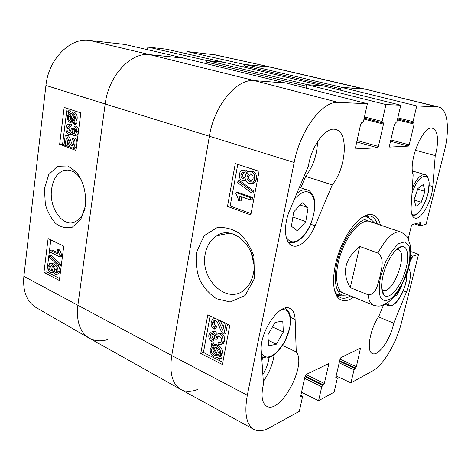 <?xml version="1.0" encoding="UTF-8"?>
<svg xmlns="http://www.w3.org/2000/svg" width="471" height="471" viewBox="0 0 471 471"><rect width="100%" height="100%" fill="white"/><g stroke="black" fill="none" stroke-linecap="round" stroke-linejoin="round"><path stroke-width="0.71" d="M64.021 145.003L65.269 134.9L66.111 135.436C66.9 136.16 67.718 137.744 68.554 140.199C69.832 143.879 70.886 145.751 71.716 145.81L72.375 145.875L73.87 143.567C74.059 141.647 73.5 140.393 72.175 139.799L72.558 137.897C74.483 138.951 75.266 140.988 74.913 144.002C74.565 146.298 73.764 147.582 72.51 147.853L71.439 147.741C70.409 147.747 69.172 145.716 67.736 141.636L66.146 137.95L65.216 145.445L64.021 145.003M66.111 135.436L68.083 135.407L67.241 134.877L65.269 134.9M68.083 135.407C68.872 136.131 69.69 137.715 70.526 140.164C71.61 143.243 72.475 144.991 73.135 145.421M76.961 143.054C77.056 140.517 76.243 138.792 74.53 137.868L72.558 137.897M76.738 144.803C76.302 146.575 75.548 147.57 74.477 147.794L73.918 147.812M67.677 141.471L67.188 145.398L65.216 145.445M69.367 126.098L68.807 126.122L66.976 128.418C66.841 130.402 67.424 131.715 68.719 132.351L69.455 132.439L71.097 130.037L71.121 128.654L72.151 129.543C71.91 131.403 72.357 132.663 73.482 133.322L74.071 133.387L75.431 131.356L75.195 129.337L73.906 127.888L74.377 126.057C76.061 127.235 76.761 129.113 76.485 131.692C76.131 133.852 75.331 135.077 74.071 135.36L73.211 135.271L71.386 132.392L69.537 134.494L68.489 134.37C66.57 133.428 65.722 131.321 65.94 128.041C66.293 125.704 67.194 124.391 68.648 124.114L69.437 124.144L69.367 126.098L71.345 126.098L71.415 124.15L69.437 124.144M71.05 126.098L68.949 128.412L70.191 132.074M72.21 129.242L74.183 129.237L73.099 128.642L71.121 128.654M74.183 129.237L74.836 132.916M78.522 130.879C78.563 128.689 77.839 127.082 76.349 126.057L74.377 126.057M78.321 132.422C77.874 134.153 77.114 135.124 76.043 135.336L75.554 135.342M72.051 134.288L70.997 134.476M69.261 124.114L71.415 124.15M72.734 121.288L70.785 121.294C68.884 120.458 68.054 118.845 68.301 116.449L69.219 114.165L72.734 121.288M70.297 116.349L70.279 116.478C70.038 118.845 70.85 120.452 72.722 121.294M69.69 115.118L68.642 115.101M73.341 120.835L69.808 113.688L71.78 113.635C73.759 114.482 74.601 116.113 74.306 118.527L73.341 120.835M71.898 113.676L74.277 118.745M71.792 113.717L69.808 113.688M74.712 123.608L74.183 124.22L73.346 122.525L72.092 123.019L70.621 122.831C68.207 121.689 67.153 119.481 67.453 116.207L68.66 113.034L67.865 111.421L68.383 110.803L69.213 112.487L70.679 111.91L71.951 112.092C74.406 113.164 75.472 115.407 75.16 118.81L73.912 121.995L74.712 123.608L76.685 123.614L76.155 124.226L74.183 124.22M70.886 111.898L70.367 110.844L68.383 110.803M71.233 111.921L73.935 112.127C76.384 113.199 77.45 115.43 77.138 118.827L75.89 122.007L73.912 121.995M75.89 122.007L76.685 123.614M55.766 268.017L56.956 271.072L56.061 272.621L55.119 272.556L53.918 269.524L54.801 267.934L55.766 268.017M56.096 268.246L55.843 269.165L56.708 271.961M51.374 265.167C52.552 265.903 53.076 267.169 52.952 268.97L51.828 270.943L50.621 270.843C49.443 270.101 48.919 268.829 49.055 267.016L50.132 265.085L51.374 265.167M51.492 265.226L50.98 266.668C50.85 268.405 51.333 269.659 52.44 270.425M55.943 266.209C57.468 267.128 58.133 268.906 57.939 271.549L56.379 274.428L54.889 274.334L53.211 271.249L52.016 272.756L50.415 272.627C48.654 271.537 47.883 269.5 48.095 266.509L49.885 263.248L51.604 263.383C52.882 264.078 53.582 265.391 53.706 267.334L54.713 266.103L57.874 265.856C59.399 266.774 60.058 268.552 59.864 271.184L58.304 274.063L57.592 274.199M50.668 263.112L53.535 263.042L55.513 265.962M55.26 266.003L57.874 265.856M58.934 264.779L58.757 266.186L49.267 257.025L49.437 255.623L58.934 264.779L60.865 264.431L60.682 265.838L58.757 266.186M60.865 264.431L51.368 255.306L49.437 255.623M50.262 250.337L57.845 254.093L56.844 249.871L58.004 250.442L59.941 255.794L59.799 256.925L50.05 252.073L50.262 250.337L52.199 250.024L57.368 252.58M58.004 250.442L59.941 250.13L58.781 249.565L56.844 249.871M59.941 250.13L61.872 255.465L59.941 255.794M61.872 255.465L61.73 256.595L59.799 256.925M67.029 108.348L62.602 144.256L64.044 144.791M65.757 145.433L70.603 147.235M72.328 147.876L76.161 149.301M50.809 239.886L46.864 271.885L59.617 278.538M48.107 238.579L63.762 246.15L59.364 280.492L43.968 272.421L48.107 238.579M43.968 272.421L46.864 271.885M64.156 107.4L80.818 112.916L76.014 150.443L59.64 144.326L64.156 107.4M59.64 144.326L62.602 144.256M85.039 208.417C82.908 215.535 79.369 220.081 74.418 222.047C62.225 227.099 48.837 207.375 51.592 189.23C53.123 178.839 57.409 172.521 64.445 170.29C71.298 169.054 77.185 172.698 82.101 181.223M85.481 205.803C86.34 191.615 83.049 180.458 75.996 171.65L67.747 165.945L57.48 166.298L48.737 174.594L44.427 188.624L45.351 204.455C47.936 212.692 51.545 219.156 56.173 223.843C61.224 227.369 66.564 228.512 72.198 227.257L80.712 219.621L85.481 205.803M45.928 85.434L23.868 276.347C22.626 291.331 26.753 301.77 36.255 307.663L89.29 338.196C79.988 332.396 76.172 321.505 77.845 305.526L105.174 103.991C108.507 75.725 131.02 51.804 149.855 54.654L184.355 58.216L124.774 44.433L89.296 40.376C70.25 37.386 48.46 59.187 45.928 85.434L105.174 103.991C108.507 75.725 131.02 51.804 149.855 54.654L183.555 58.133L285.726 83.031M186.651 53.759L187.005 51.539L244.355 64.415L271.579 67.324M244.355 64.415L244.261 64.963M224.708 62.472L166.569 49.208L147.859 47.071L206.692 60.523L224.726 62.384M206.692 60.523L206.592 61.106M107.735 339.562C100.853 341.616 94.706 341.157 89.29 338.196M147.476 49.685L147.859 47.071M271.484 67.3L215.435 54.877L187.005 51.539M262.63 357.148L261.964 361.069M370.065 218.938L367.545 215.736M337.731 295.888L341.734 295.105M374.828 223.213L371.107 219.639C363.029 215.365 348.299 229.983 340.451 251.279C332.479 272.526 334.074 293.215 342.982 295.258L348.134 294.981M370.477 221.794C362.835 217.743 348.929 231.579 341.522 251.673C333.998 271.726 335.482 291.284 343.912 293.209M263.33 381.422C269.194 372.991 272.797 364.154 274.14 354.898M262.865 374.522C265.626 370.035 267.516 365.39 268.541 360.592L269.018 357.577M300.804 187.823L305.65 176.395C313.15 166.404 317.107 154.824 317.531 141.653M225.992 323.412L223.955 334.21L222.818 333.403C221.759 332.402 220.699 330.459 219.639 327.569C218.014 323.23 216.654 320.939 215.547 320.698L213.457 320.945L212.627 322.653C212.315 324.69 213.033 326.179 214.764 327.133L214.211 329.111C211.697 327.51 210.714 325.12 211.261 321.946L212.662 319.014L215.406 318.425M227.493 324.119L225.703 333.574L223.955 334.21M215.064 320.521L214.393 322.058C214.087 324.089 214.8 325.579 216.53 326.527L214.764 327.133M216.53 326.527L215.971 328.499L214.211 329.111M216.507 318.944C217.673 319.35 219.097 321.764 220.787 326.185L222.848 330.624L224.349 322.641M220.393 320.775L223.395 327.71M218.132 342.705L220.734 342.293L221.429 340.851C221.664 338.72 220.917 337.136 219.186 336.1L216.719 336.365L215.936 337.99L215.859 339.473L214.517 338.237C214.888 336.294 214.334 334.822 212.863 333.827L210.943 334.027L210.26 335.446C209.966 337.036 210.602 338.408 212.162 339.556L211.503 341.393C209.336 339.679 208.47 337.489 208.9 334.816L210.219 332.173L213.275 331.79L215.618 335.364L216.389 334.186L219.551 333.963C222.129 335.487 223.219 338.013 222.824 341.546L221.6 344.142L217.979 344.807L218.132 342.705L219.886 342.052L220.828 342.199M218.373 335.835L217.62 338.832L215.859 339.473M212.474 333.674L212.027 334.816C211.732 336.406 212.368 337.772 213.928 338.92L212.162 339.556M213.928 338.92L213.263 340.745L211.503 341.393M212.074 331.478L215.041 331.166L217.125 333.709M218.15 333.556L221.311 333.333C223.884 334.852 224.967 337.371 224.573 340.892L223.354 343.483L221.293 344.413M213.528 346.944L216.107 347.492C218.615 348.934 219.674 350.913 219.286 353.427L217.991 355.605L213.528 346.944M215.848 347.368L219.186 353.845M212.721 347.257L217.19 355.935L214.582 355.393C212.009 353.898 210.949 351.914 211.397 349.435L212.721 347.257M216.978 355.523L215.989 355.911M213.263 348.305L213.157 348.77C212.709 351.236 213.769 353.215 216.336 354.704L216.625 354.846M211.002 343.912L211.709 343.406L212.757 345.449L214.423 345.272L216.366 345.885C219.563 347.81 220.911 350.495 220.41 353.945L219.774 355.793L218.703 356.989L219.721 358.967L219.009 359.467L217.943 357.401L214.311 356.977C211.132 355.093 209.795 352.402 210.29 348.893L212.003 345.855L211.002 343.912M212.757 345.449L214.517 344.796L213.475 342.753L211.709 343.406M214.517 344.796L216.183 344.613L218.12 345.225C221.311 347.145 222.659 349.818 222.159 353.256L220.976 355.817L218.703 356.989M220.452 356.294L221.47 358.266L219.721 358.967M221.47 358.266L219.009 359.467M243.907 172.445L242.706 174.4C242.506 176.254 243.065 177.479 244.39 178.062L242.63 178.238C241.299 177.655 240.734 176.431 240.934 174.558L242.435 172.445L243.813 172.415C245.185 172.992 245.762 174.217 245.55 176.083L244.119 178.215L242.63 178.238M250.548 173.852L248.788 176.478C248.511 178.774 249.277 180.305 251.084 181.088L251.384 181.17M249.33 181.27C247.516 180.487 246.751 178.951 247.028 176.649L248.906 173.964L250.778 173.923C252.609 174.694 253.38 176.248 253.086 178.597L251.361 181.176L249.33 181.27L251.084 181.088M242.277 180.546C239.986 179.592 239.044 177.443 239.451 174.111C239.857 172.056 240.74 170.743 242.106 170.172L244.249 170.125C245.644 170.573 246.468 171.797 246.722 173.787L248.735 171.65L251.19 171.603C253.934 172.733 255.07 175.236 254.593 179.115C254.163 181.294 253.221 182.736 251.767 183.437L248.888 183.56C246.916 182.842 245.88 181.264 245.78 178.833L244.208 180.499L242.277 180.546M243.878 170.019L246.021 169.972L248.105 172.015M250.601 171.456L252.945 171.45C255.688 172.569 256.819 175.065 256.348 178.933C255.912 181.105 254.97 182.542 253.522 183.248L251.473 183.566M244.208 180.499L245.968 180.316L244.319 180.446M237.667 182.707L237.996 180.929L252.273 191.373L251.938 193.163L237.667 182.707M252.273 191.373L254.028 191.155L239.774 180.746L237.996 180.929M254.028 191.155L253.686 192.939L251.938 193.163M250.389 199.922L238.885 195.859L240.228 200.999L238.497 200.381C237.914 197.455 237.019 195.312 235.806 193.952L236.065 192.539L250.808 197.714L250.389 199.922L252.144 199.68L252.562 197.473L250.808 197.714M241.052 196.625L241.994 200.758L240.228 200.999M252.562 197.473L237.837 192.321L236.065 192.539M210.107 315.929L203.437 352.473L222.795 362.299M237.778 164.373L230.178 206.004L251.061 213.616M227.499 206.392L235.282 163.561L259.109 171.309L250.813 214.917L227.499 206.392L230.178 206.004M200.776 353.486L207.793 314.84L229.842 325.226L222.377 364.495L200.776 353.486L203.437 352.473M205.232 253.928C206.881 245.579 210.778 239.468 216.931 235.582C233.875 224.055 259.103 249.553 253.316 273.91C251.973 280.61 249.106 285.832 244.702 289.588C227.293 305.473 199.68 279.25 205.232 253.928M196.289 252.756C195.683 263.642 196.884 272.727 199.892 280.004C203.79 287.628 209.33 293.88 216.519 298.779L230.201 301.999L245.055 295.6L254.422 278.602L253.904 256.195C250.183 246.245 245.226 238.579 239.038 233.198C232.144 228.753 224.779 226.922 216.954 227.711L204.114 235.718L196.289 252.756M253.904 264.349L250.984 251.991M247.322 395.251L294.169 162.471C300.292 129.902 322.588 100.629 338.272 102.419L367.392 103.72L286.38 83.073L254.434 80.629C236.966 78.268 214.181 105.363 209.348 136.337L171.756 355.54C169.266 372.914 172.309 384.242 180.893 389.529L253.863 429.405C246.315 424.665 244.137 413.279 247.322 395.251L171.756 355.54L209.348 136.337C214.181 105.363 236.966 78.268 254.434 80.629L285.644 83.014M340.527 90.185L341.145 87.265L416.753 105.922L413.02 121.63L413.208 122.86L413.974 122.872L414.156 124.097L409.217 144.856L408.392 146.092L389.682 147.087L389.47 145.857L394.51 124.103L396.982 121.536L400.78 105.21L323.336 85.899L306.88 84.639L385.955 104.55L400.78 105.21M416.753 105.922L438.713 107.029L365.796 89.272L341.145 87.265M306.185 88.118L306.88 84.639M296.265 351.937C307.151 364.996 280.539 414.71 266.686 406.232C261.888 403.123 260.822 395.699 263.501 383.965L261.281 350.901C259.285 332.349 279.915 302.4 289.9 308.44C293.139 310.012 294.881 313.686 295.134 319.456L296.265 351.937L282.565 345.467M408.528 267.758C411.495 272.397 410.812 280.475 406.479 291.996L393.738 323.188L378.425 316.865M393.738 323.188C390.718 338.837 378.384 356.747 372.42 353.538C366.091 351.637 369.859 329.294 379.002 315.97L383.582 304.814M432.79 186.54C431.919 201.211 420.98 220.622 414.816 218.026C412.072 216.943 410.853 213.075 411.159 206.433L413.149 174.806C408.098 160.794 423.394 124.426 432.613 128.318C438.012 129.448 439.078 142.43 435.239 155.636L432.79 186.54L429.211 185.48M435.239 155.636L415.328 150.231M332.273 184.891L315.058 225.786C309.541 239.227 299.203 248.588 292.314 245.738C284.472 243.295 283.047 225.374 289.977 209.577L308.44 166.057C311.39 145.498 326.273 126.104 335.77 129.543C348.958 132.333 346.167 168.053 332.273 184.891L305.65 176.395M350.618 295.988C346.815 298.29 343.424 298.861 340.439 297.701L337.148 295.252L334.557 290.578M361.675 217.679L366.691 215.83L370.783 216.124C373.797 217.196 375.988 219.845 377.365 224.078M380.409 225.109C378.525 217.461 374.663 213.94 368.811 214.546C359.544 215.795 346.78 231.249 339.491 250.919C332.155 270.572 331.719 290.613 337.913 297.613C341.946 301.893 347.174 301.758 353.597 297.195M385.955 104.55L382.111 121.453L382.358 122.772L383.253 122.796L383.5 124.109L378.407 146.416L377.501 147.753L355.893 148.913L355.517 147.582L360.692 124.114L361.675 122.725L362.511 122.731L363.488 121.347L367.392 103.72M300.863 395.334L302.37 396.105L302.5 396.918L299.309 411.336L269.377 427.833C263.36 431.13 258.19 431.654 253.863 429.405M302.37 396.105L300.892 396.617L300.757 395.799L305.114 376.052L306.068 374.545L328.528 363.706L328.658 364.542L324.336 383.471L321.764 386.773L318.596 400.703L301.534 392.272M335.858 377.206L337.148 377.824L337.254 378.613L334.11 392.155L318.596 400.703M337.148 377.824L335.905 378.272L335.799 377.483L340.091 358.949L340.945 357.56L360.509 348.116L356.37 366.726L354.062 369.759L350.942 382.876L336.147 375.97M410.806 251.543L418.578 254.293L401.557 322.276C396.623 342.588 383.5 365.155 372.849 370.801L350.942 382.876M418.578 254.293L412.749 256.183L410.977 259.862L410.141 260.139M408.145 239.056L411.413 225.744L412.166 224.537L420.238 222.553L420.209 225.768L426.084 224.302L444.312 151.491C449.935 129.725 447.844 108.948 438.713 107.029M308.081 207.723L305.803 221.623L297.537 230.931L291.425 226.251L293.674 212.009L302.164 202.683L308.081 207.723L300.092 204.967M305.803 221.623L292.885 217.001M276.406 344.183L268.635 345.902L267.875 334.928L275.058 322.447L282.771 321.075L283.365 331.967L276.406 344.183L268.246 340.315M283.365 331.967L272.468 326.951M401.586 285.591L401.486 286.762L396.423 295.817L395.293 295.37M401.486 286.762L401.051 286.592M396.423 295.817L394.886 295.87M421.274 202.253L415.917 206.41L414.144 199.657L417.895 188.506L423.299 184.479L424.954 191.344L421.274 202.253L414.256 200.075M424.954 191.344L417.677 189.154M228.723 233.398L228.8 233.086M205.992 63.597L206.263 61.966L306.391 86.217L306.756 85.275M207.434 60.6L224.019 62.313L322.694 85.852L307.563 84.692L207.434 60.6L206.263 61.966M243.725 67.012L243.949 65.769L340.686 88.731L341.022 87.853M245.014 64.48L270.007 67.065L364.254 89.031L341.734 87.312L245.014 64.48L243.949 65.769M213.81 54.607L271.673 67.341L365.743 89.26L437.371 106.846M197.95 389.282C191.438 392.031 185.727 392.096 180.817 389.488L89.419 338.272C80.029 332.508 76.172 321.593 77.845 305.526L105.174 103.991L294.169 162.471M340.686 88.731L340.386 90.149M306.391 86.217L306.02 88.077M180.817 389.488C172.286 384.165 169.266 372.855 171.756 355.54L23.868 276.347M350.277 287.663C341.587 272.55 344.737 258.82 359.732 246.463L377.877 253.039C385.143 258.532 381.28 269.383 379.909 276.701C377.848 283.783 376.341 295.27 368.028 294.74L350.277 287.663L359.732 246.463M403.453 281.022C406.014 276.76 407.815 271.973 408.84 266.674C410.529 261.317 411.171 255.818 410.771 250.172M396.6 249.477L398.236 249.63C408.645 252.462 392.849 294.946 383.117 290.283L381.775 289.329M383.011 275.694C380.845 285.514 381.227 292.044 384.148 295.282C388.828 299.815 398.725 289.359 404.024 274.923C409.452 260.528 408.787 246.15 402.281 246.521C396.235 246.345 386.338 261.099 383.011 275.694M70.526 140.164L68.554 140.199M72.664 145.78L71.716 145.81M76.844 143.955L74.913 144.002M68.949 128.412L66.976 128.418M69.779 132.345L68.719 132.351M74.13 129.537L72.151 129.543M74.324 133.317L73.482 133.322M78.416 131.674L76.485 131.692M72.687 121.306L70.785 121.294M70.279 116.478L68.301 116.449M72.11 123.013L73.588 123.019L72.092 123.019M73.935 112.127L71.951 112.092M77.138 118.827L75.16 118.81M56.485 272.297L55.119 272.556M55.843 269.165L53.918 269.524M52.369 270.519L50.621 270.843M50.98 266.668L49.055 267.016M59.864 271.184L57.939 271.549M53.535 263.042L51.604 263.383M338.272 102.419L254.434 80.629L149.855 54.654L89.296 40.376M369.641 218.656L367.174 215.765M337.472 295.617L341.228 295.046M367.88 217.467L365.637 216.042M336.488 294.404L339.12 294.793M214.393 322.058L212.627 322.653M222.547 325.579L220.787 326.185M217.696 337.348L215.936 337.99M212.027 334.816L210.26 335.446M215.041 331.166L213.275 331.79M221.311 333.333L219.551 333.963M224.573 340.892L222.824 341.546M216.336 354.704L214.582 355.393M213.157 348.77L211.397 349.435M216.183 344.613L214.423 345.272M218.12 345.225L216.366 345.885M222.159 353.256L220.41 353.945M221.523 355.105L219.774 355.793M242.706 174.4L240.934 174.558M248.788 176.478L247.028 176.649M246.021 169.972L244.249 170.125M252.945 171.45L251.19 171.603M256.348 178.933L254.593 179.115M295.134 319.456L290.501 317.395M406.479 291.996L403.288 290.766M315.058 225.786L310.725 224.231M390.53 141.276L408.392 146.092M390.848 139.922L409.217 144.856M397.842 117.838L413.02 121.63M397.589 118.939L413.161 122.843M397.371 119.875L414.156 124.097M359.608 348.475L360.609 348.917M340.033 359.19L356.37 366.726M339.685 360.709L355.564 368.057M339.544 361.322L354.869 368.422M339.191 362.847L354.062 369.759M335.829 377.336L336.906 377.848M335.764 378.06L336.153 378.248M356.747 141.989L377.501 147.753M357.071 140.517L378.407 146.416M364.466 116.938L382.111 121.453M382.358 122.772L364.207 118.115L382.293 122.748M363.989 119.086L383.5 124.109M327.616 364.054L328.658 364.542M306.05 374.551L324.336 383.471M305.137 375.952L323.447 384.913M304.978 376.665L322.653 385.331M304.613 378.337L321.764 386.773M300.822 395.505L302.064 396.135M300.728 396.347L301.199 396.588M418.695 222.93L420.438 223.501M416.205 223.542L420.108 224.826M410.683 255.447L412.749 256.183M410.559 256.848L412.025 257.372M410.412 258.208L411.701 258.667M410.223 259.592L410.977 259.862M294.469 198.98C303.978 189.006 310.513 189.301 314.075 199.875C316.394 210.013 311.461 226.716 303.583 235.63C296.153 243.407 290.348 243.89 286.162 237.072M288.17 242.135L292.85 242.789L295.9 241.917C298.514 240.716 301.075 238.72 303.589 235.93C313.568 225.268 317.483 202.283 312.75 195.023C310.707 191.797 308.947 190.131 307.469 190.025C304.29 189.036 300.739 190.172 296.824 193.434M280.787 310.089C290.795 306.762 293.486 322.859 286.203 338.537C279.215 354.375 265.297 362.758 261.393 352.538M261.652 356.417L263.03 357.348L266.769 358.001L271.219 356.706L276.542 352.873L284.684 341.869L289.83 328.016L290.578 318.049C290.001 314.793 289.3 312.538 288.464 311.278L285.185 308.322M406.679 273.804C408.439 288.087 391.401 314.504 387.863 302.453M386.485 303.324L388.599 305.75L392.408 305.396L395.976 302.706C398.119 300.321 400.262 297.007 402.417 292.762C405.431 285.72 406.891 279.297 406.785 273.51M411.972 193.475L412.231 192.686C418.177 174.641 430.041 170.378 429.116 185.698C428.704 200.346 416.829 219.804 411.689 213.828M412.372 215.665L414.98 215.235C416.034 214.853 417.589 213.616 419.649 211.532C423.382 206.316 426.284 199.845 428.351 192.121L429.152 182.153L427.774 177.067C426.761 175.548 425.837 174.729 425.001 174.617C420.915 174.117 416.682 178.609 412.313 188.106M377.877 253.039C386.332 237.62 394.003 230.625 400.898 232.056L364.207 219.616M337.742 290.766L373.644 305.326C370.624 304.048 368.752 300.522 368.028 294.74M408.392 266.892L404.047 279.674C400.103 287.863 395.799 294.175 391.142 298.626L384.931 301.152L380.544 297.813C378.884 292.679 378.914 285.579 380.627 276.524L385.237 262.859C389.529 254.163 394.086 247.722 398.913 243.536L405.048 241.794L409.028 245.927C410.347 251.349 410.135 258.338 408.392 266.892M72.51 147.853L74.477 147.794M68.807 126.122L70.785 126.122M74.071 135.36L76.043 135.336M69.537 134.494L71.51 134.471M71.068 113.47L70.585 113.458M55.219 267.858L54.801 267.934M50.697 264.985L50.132 265.085M56.379 274.428L58.304 274.063M52.016 272.756L53.47 272.485M64.439 170.261L68.389 170.019M371.107 219.639L368.245 217.714M342.982 295.258L339.556 294.846M213.457 320.945L214.847 320.486M216.719 336.365L218.232 335.817M210.943 334.027L212.138 333.609M221.6 344.142L223.354 343.483M212.815 347.439L212.291 347.639M219.227 356.506L220.976 355.817M243.56 172.345L242.435 172.445M250.419 173.823L248.906 173.964M251.767 183.437L253.522 183.248M216.931 235.577L229.736 233.21M337.148 295.252L337.913 297.613M366.691 215.83L368.811 214.546M336.906 296.253L337.56 296.518M367.156 214.917L367.827 215.141M397.589 118.945L413.208 122.86M414.627 223.931L420.209 225.768M307.469 190.025L299.403 187.358M288.782 242.4L288.199 242.182M263.03 357.348L261.67 356.677M388.599 305.75L384.825 304.237M425.001 174.617L412.449 170.997M285.685 83.02L183.643 58.151M322.729 85.852L224.09 62.325M373.644 305.326C380.715 307.068 381.428 305.32 384.065 304.602L389.005 301.628L395.087 295.623C401.233 287.304 405.808 277.66 408.804 266.698L410.606 256.348C410.694 249.477 410.418 245.208 409.782 243.531L407.851 238.467C407.733 236.778 405.413 234.64 400.898 232.056M381.993 289.553L384.148 295.282M396.912 249.447L402.281 246.521M396.941 249.171L397.236 249.277"/></g></svg>
